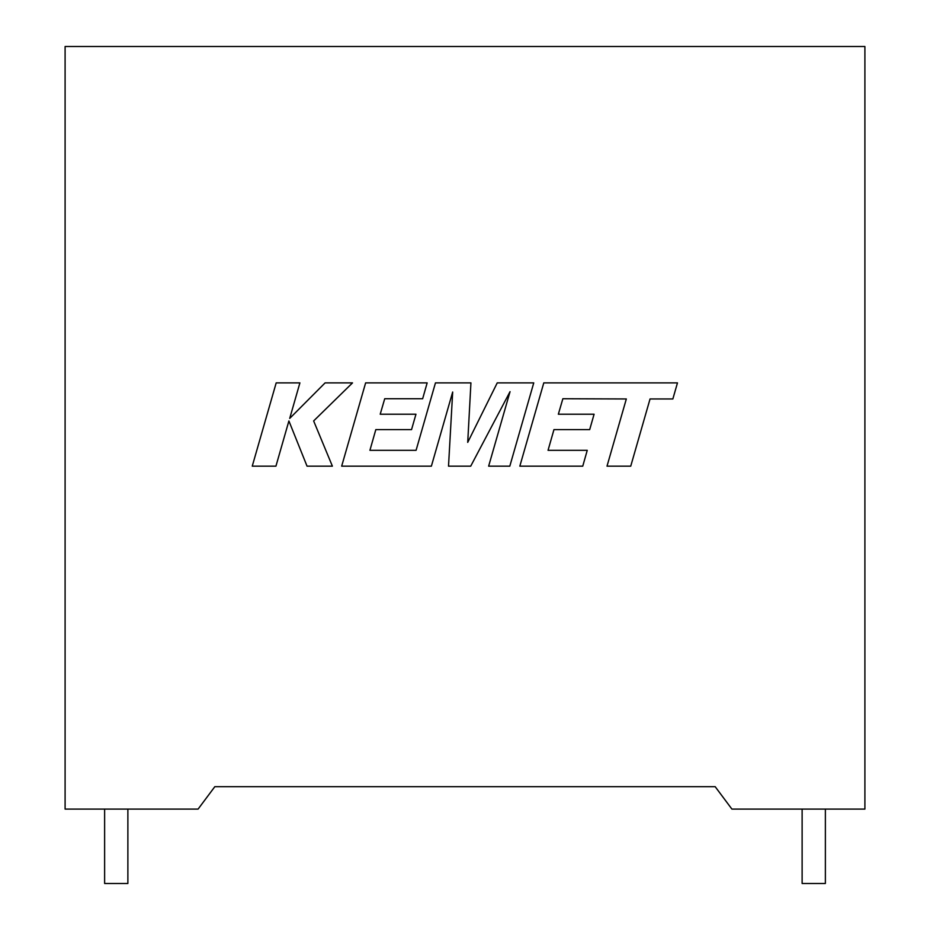 <?xml version="1.0" encoding="UTF-8"?>
<svg xmlns="http://www.w3.org/2000/svg" width="930" height="930" viewBox="0 0 930 930"><rect width="100%" height="100%" fill="white"/><g stroke="black" fill="none" stroke-linecap="round" stroke-linejoin="round"><path stroke-width="1.4" d="M802.125 809.1L802.125 883.5L825.375 883.5L825.375 809.1M127.875 809.1L127.875 883.5L104.625 883.5L104.625 809.1M715.17 786.675L214.83 786.675L198.09 809.1L65.1 809.1L65.1 46.5L864.9 46.5L864.9 809.1L731.91 809.1L715.17 786.675M562.859 398.738L626.332 398.958L607.011 466.163L630.738 466.163L650.047 398.958L672.855 398.958L677.47 382.881L543.783 382.881L519.835 466.163L582.75 466.163L587.249 450.318L548.049 450.318L553.955 429.614L589.69 429.614L594.084 414.222L558.349 414.222L562.859 398.738M533.75 382.881L497.236 382.881L467.72 442.378L470.929 382.881L435.461 382.881L416.082 450.318L369.919 450.318L375.813 429.614L411.548 429.614L415.954 414.222L380.207 414.222L384.718 398.738L422.65 398.738L427.161 382.881L365.63 382.881L341.67 466.163L431.381 466.163L452.678 392.018L448.516 466.163L470.72 466.163L510.047 391.658L488.645 466.163L509.814 466.163L533.75 382.881M276.187 382.881L252.251 466.163L275.931 466.163L288.893 420.941L307.04 466.163L332.382 466.163L313.643 420.941L352.517 382.881L325.105 382.881L289.718 418.395L299.902 382.881L276.187 382.881"/></g></svg>
